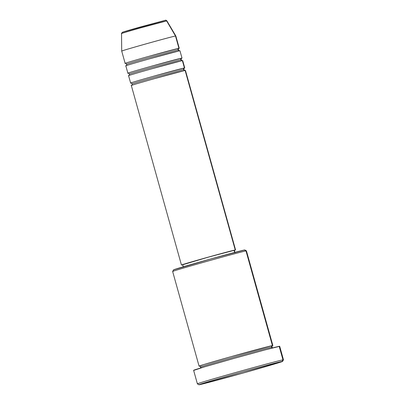 <?xml version="1.0" encoding="UTF-8"?>
<svg xmlns="http://www.w3.org/2000/svg" width="405" height="405" viewBox="0 0 405 405"><rect width="100%" height="100%" fill="white"/><g stroke="black" fill="none" stroke-linecap="round" stroke-linejoin="round"><path stroke-width="0.61" d="M123.079 32.056L165.21 20.326A1.276 1.261 79.7 0 1 166.637 20.908L166.9 20.883A23.551 0.329 164.4 0 0 166.637 20.908L175.507 35.994A28.087 0.39 -15.6 0 1 175.821 35.964A28.087 0.39 164.4 0 0 175.507 35.994L178.939 48.291A1.276 1.261 -100.3 0 0 178.068 49.861A1.276 1.261 -100.3 0 0 179.501 50.777A1.276 1.261 79.7 0 1 178.068 49.861L148.625 57.758C129.787 63.064 124.846 64.729 127.018 64.233C124.846 64.729 129.787 63.064 148.625 57.758L178.068 49.861A1.276 1.261 79.7 0 1 178.939 48.291A28.087 0.39 -15.6 0 1 179.253 48.266A28.087 0.39 -15.6 0 1 178.919 48.423M184.918 70.465A1.276 1.261 79.7 0 1 183.561 69.538L183.86 69.513L183.561 69.538A1.276 1.261 79.7 0 1 184.432 67.964A28.087 0.39 -15.6 0 1 184.746 67.939L182.685 60.563A28.087 0.39 164.4 0 0 182.371 60.588L184.432 67.964A28.087 0.39 -15.6 0 0 155.581 75.674A28.087 0.39 -15.6 0 0 130.638 83.045A28.087 0.39 -15.6 0 0 130.952 83.02L131.007 83.01A28.087 0.39 -15.6 0 1 130.952 83.02A1.276 1.261 79.7 0 1 130.987 83.01A1.276 1.261 -100.3 0 0 130.952 83.02C128.674 83.536 133.852 81.795 153.586 76.236L184.432 67.964A1.276 1.261 -100.3 0 0 183.561 69.538L154.118 77.431C135.28 82.736 130.339 84.402 132.511 83.906C130.339 84.402 135.28 82.736 154.118 77.431L183.561 69.538A1.276 1.261 -100.3 0 0 184.994 70.455M235.558 249.92A28.087 0.39 -15.6 0 1 234.358 250.381L235.533 249.951L235.244 249.951L185.12 70.424L235.244 249.951A28.087 0.39 -15.6 0 1 235.558 249.92L185.434 70.399A28.087 0.39 164.4 0 0 185.12 70.424L154.275 78.697C134.536 84.255 129.362 85.997 131.635 85.475M131.605 85.374C131.822 85.612 132.02 85.131 132.212 83.931L132.511 83.906M180.812 59.702A1.276 1.261 -100.3 0 0 182.245 60.618A1.276 1.261 79.7 0 1 180.812 59.702L151.374 67.594C132.531 72.9 127.59 74.566 129.762 74.069C127.59 74.566 132.531 72.9 151.374 67.594L180.812 59.702A1.276 1.261 79.7 0 1 181.688 58.128A1.276 1.261 -100.3 0 0 180.812 59.702L181.111 59.672L180.812 59.702M183.895 68.278L184.432 67.964L182.371 60.588L151.531 68.855C131.792 74.419 126.613 76.16 128.891 75.639M128.319 73.153L128.258 73.173A28.087 0.39 -15.6 0 1 128.203 73.183L128.203 73.173A1.276 1.261 79.7 0 1 128.243 73.173A1.276 1.261 -100.3 0 0 128.203 73.183C125.93 73.7 131.104 71.958 150.842 66.4L181.688 58.128A28.087 0.39 -15.6 0 1 182.002 58.102A28.087 0.39 -15.6 0 1 181.663 58.259M128.861 75.538C129.073 75.775 129.276 75.295 129.463 74.095L129.762 74.069M182.002 58.102L179.941 50.721A28.087 0.39 164.4 0 0 179.628 50.752L148.782 59.019C129.043 64.582 123.869 66.324 126.142 65.802M125.515 63.332L125.454 63.337A1.276 1.261 79.7 0 1 125.494 63.332A1.276 1.261 -100.3 0 0 125.459 63.342C123.181 63.863 128.36 62.122 148.093 56.563L178.939 48.291L175.507 35.994A28.087 0.39 164.4 0 0 146.656 43.705A28.087 0.39 164.4 0 0 121.713 51.076A28.087 0.39 -15.6 0 1 146.706 43.689A28.087 0.39 -15.6 0 1 175.507 35.994L166.637 20.908A23.551 0.329 164.4 0 0 142.484 27.358A23.551 0.329 164.4 0 0 121.525 33.549L121.789 33.529C119.88 33.964 124.224 32.506 140.773 27.839L166.637 20.908A1.276 1.261 -100.3 0 0 165.321 20.301C165.599 19.992 166.121 20.189 166.9 20.883L175.821 35.964L179.253 48.266M126.112 65.701C126.33 65.939 126.527 65.458 126.719 64.258L127.018 64.233M272.859 345.546L246.427 250.867A38.303 0.537 164.4 0 0 245.997 250.903A38.303 0.537 -15.6 0 1 246.417 250.857L244.848 249.971A37.027 0.516 164.4 0 0 244.438 250.017L245.997 250.903L272.433 345.581A1.276 1.261 -100.3 0 0 272.302 347.991A1.276 1.261 79.7 0 1 271.563 347.156C271.396 347.044 257.069 350.7 230.901 358.055C204.884 365.386 198.06 367.684 201.062 366.996C198.06 367.684 204.884 365.386 230.901 358.055C257.069 350.7 271.396 347.044 271.563 347.156A1.276 1.261 79.7 0 1 272.433 345.581A38.303 0.537 -15.6 0 1 272.859 345.546A38.303 0.537 -15.6 0 1 272.489 345.728M197.888 383.808A44.687 0.623 -15.6 0 1 197.392 383.849A44.687 0.623 -15.6 0 1 237.072 372.124A44.687 0.623 -15.6 0 1 282.974 359.858L282.103 361.427A43.411 0.607 -15.6 0 1 282.584 361.397A43.411 0.607 -15.6 0 1 243.744 372.858A43.411 0.607 -15.6 0 1 199.447 384.694L243.035 373.061L282.543 361.427L271.613 364.029L242.615 371.917L209.653 381.328L199.447 384.694A43.411 0.607 -15.6 0 1 198.971 384.745A43.411 0.607 -15.6 0 1 237.224 373.425A43.411 0.607 -15.6 0 1 282.103 361.427L282.974 359.858A44.687 0.623 -15.6 0 1 283.475 359.812A44.687 0.623 164.4 0 0 282.974 359.858L279.197 346.331L282.974 359.858A44.687 0.623 164.4 0 0 236.773 372.205A44.687 0.623 164.4 0 0 197.397 383.854L198.971 384.745M199.63 366.079A1.276 1.261 -100.3 0 0 199.619 366.085L199.422 366.115C199.523 365.821 199.933 366.13 200.647 367.031L200.5 368.044M199.078 366.145A38.303 0.537 -15.6 0 0 199.488 366.115L203.497 364.647L230.475 356.83L272.433 345.581L245.997 250.903A38.303 0.537 164.4 0 0 206.656 261.417A38.303 0.537 164.4 0 0 172.641 271.466L199.078 366.145A38.303 0.537 -15.6 0 1 233.093 356.096A38.303 0.537 -15.6 0 1 272.433 345.581L271.826 345.966M131.068 82.99L130.947 83.01C131.012 82.701 131.433 83.005 132.212 83.931M184.746 67.939A28.087 0.39 -15.6 0 1 184.412 68.096M182.711 264.799A28.087 0.39 -15.6 0 1 181.759 265.002L183.075 264.713M235.016 252.725L234.328 250.265A26.811 0.375 164.4 0 0 234.029 250.29L234.632 252.457L234.029 250.29A26.811 0.375 164.4 0 0 206.489 257.651A26.811 0.375 164.4 0 0 182.68 264.688L183.364 267.148M282.584 361.397L283.47 359.822L279.698 346.29A44.687 0.623 164.4 0 0 279.197 346.331A44.687 0.623 164.4 0 0 233.295 358.597A44.687 0.623 164.4 0 0 193.615 370.322L197.392 383.849M179.658 50.863L179.628 50.752A28.087 0.39 164.4 0 0 150.776 58.462A28.087 0.39 164.4 0 0 125.828 65.833L127.889 73.209A28.087 0.39 -15.6 0 1 152.837 65.838A28.087 0.39 -15.6 0 1 181.688 58.128L181.146 58.441M129.463 74.095C128.684 73.168 128.263 72.859 128.203 73.173A28.087 0.39 -15.6 0 1 127.889 73.209M125.57 63.317L125.454 63.337A28.087 0.39 -15.6 0 1 125.145 63.372A28.087 0.39 -15.6 0 1 150.088 56.001A28.087 0.39 -15.6 0 1 178.939 48.291L178.402 48.605M122.021 51.05A28.087 0.39 -15.6 0 1 121.713 51.076L121.525 33.549L122.224 32.39L131.25 29.59L165.326 20.301M194.111 370.281L204.621 366.814L234.328 358.309L265.402 349.798L279.652 346.331M173.937 269.857L173.578 269.907M173.563 269.857L210.762 258.962L244.802 249.966M235.244 249.951L204.398 258.218L181.759 265.002A28.087 0.39 -15.6 0 1 181.45 265.032A28.087 0.39 -15.6 0 1 206.393 257.661A28.087 0.39 -15.6 0 1 235.244 249.951M182.979 264.662L209.643 256.77L234.303 250.29M185.151 70.536L185.12 70.424A28.087 0.39 164.4 0 0 156.269 78.135A28.087 0.39 164.4 0 0 131.326 85.506L181.45 265.032M182.407 60.699L182.371 60.588A28.087 0.39 164.4 0 0 153.52 68.298A28.087 0.39 164.4 0 0 128.577 75.669L130.638 83.045M272.626 347.91L271.973 347.12L271.563 347.156L271.973 347.12C272.114 345.976 272.307 345.5 272.55 345.698L272.55 345.698M173.067 271.431A38.303 0.537 -15.6 0 1 172.641 271.456A38.303 0.537 -15.6 0 1 206.915 261.341A38.303 0.537 -15.6 0 1 245.997 250.903L244.438 250.017A37.027 0.516 164.4 0 0 206.656 260.106A37.027 0.516 164.4 0 0 173.527 269.887L172.641 271.456M179.628 50.757C179.567 51.07 179.147 50.762 178.367 49.835L178.068 49.861L178.367 49.835C178.554 48.635 178.757 48.16 178.969 48.397L178.969 48.397M165.21 20.326L140.697 26.897C125.013 31.317 120.903 32.699 122.71 32.289M125.454 63.337C125.52 63.023 125.94 63.332 126.719 64.258M125.145 63.372L121.713 51.076M181.713 58.234L181.718 58.234C181.501 57.996 181.303 58.477 181.111 59.672C181.891 60.598 182.311 60.907 182.377 60.593M184.462 68.07L184.462 68.07C184.25 67.832 184.047 68.313 183.86 69.513C184.639 70.44 185.06 70.743 185.12 70.435"/></g></svg>
